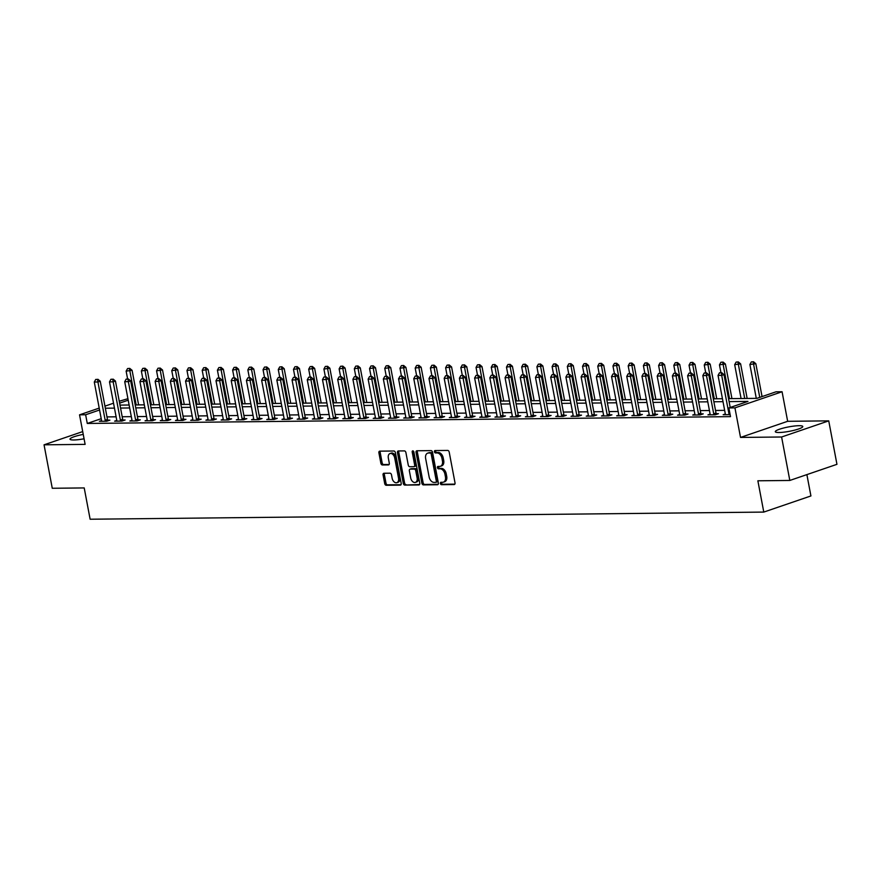 <?xml version="1.0" encoding="UTF-8"?>
<svg xmlns="http://www.w3.org/2000/svg" width="881" height="881" viewBox="0 0 881 881"><rect width="100%" height="100%" fill="white"/><g stroke="black" fill="none" stroke-linecap="round" stroke-linejoin="round"><path stroke-width="1.32" d="M440.39 483.515A1.233 0.815 -108.9 0 0 441.447 484.693L454.144 484.561A1.762 1.156 -108.9 0 0 454.387 484.517A1.762 1.156 -108.9 0 0 455.014 482.843L449.211 452.129A1.762 1.156 -108.9 0 0 447.691 450.433L435.005 450.565A1.233 0.815 -108.9 0 0 435.456 452.955L437.097 452.944A5.627 3.711 -108.9 0 1 441.954 458.362L442.438 460.917A5.627 3.711 -108.9 0 1 440.434 466.291A5.627 3.711 -108.9 0 1 439.641 466.423L438 466.434A1.233 0.815 -108.9 0 0 438.452 468.824L440.093 468.813A5.627 3.711 -108.9 0 1 444.949 474.231L445.434 476.786A5.627 3.711 -108.9 0 1 443.429 482.16A5.627 3.711 -108.9 0 1 442.647 482.292L440.996 482.303A1.233 0.815 -108.9 0 0 440.39 483.515M441.711 482.303A1.233 0.815 -108.9 0 0 442.725 484.264L454.849 484.132M435.721 450.565A1.233 0.815 -108.9 0 0 436.723 452.526L438.375 452.504L437.097 452.944M438.716 466.434A1.233 0.815 -108.9 0 0 439.729 468.395L441.37 468.373L440.093 468.813M83.243 434.399A13.975 2.236 -10.7 0 0 70.006 439.179A13.975 2.236 -10.7 0 0 73.806 439.982A13.975 2.236 -10.7 0 0 84.069 438.793M779.112 432.505A13.975 2.236 -10.7 0 0 794.354 430.225A13.975 2.236 -10.7 0 0 802.778 426.503A13.975 2.236 -10.7 0 0 798.979 425.699A13.975 2.236 -10.7 0 0 783.738 427.979A13.975 2.236 -10.7 0 0 775.313 431.69A13.975 2.236 -10.7 0 0 779.112 432.505M383.951 473.251A1.762 1.156 -108.9 0 0 383.709 473.295A1.762 1.156 -108.9 0 0 383.081 474.969L384.711 483.592A1.762 1.156 -108.9 0 0 386.23 485.277L400.326 485.134A1.762 1.156 -108.9 0 0 400.569 485.09A1.762 1.156 -108.9 0 0 401.196 483.416L395.393 452.702A1.762 1.156 -108.9 0 0 393.873 451.006L379.777 451.16A1.762 1.156 -108.9 0 0 379.535 451.193A1.762 1.156 -108.9 0 0 378.907 452.878L380.878 463.285A1.762 1.156 -108.9 0 0 382.387 464.981L388.422 464.915A1.762 1.156 -108.9 0 0 388.675 464.871A1.762 1.156 -108.9 0 0 389.292 463.197L388.323 458.032A4.702 3.106 -108.9 0 1 389.997 453.55A4.702 3.106 -108.9 0 1 394.71 457.966L398.531 478.185A4.702 3.106 -108.9 0 1 396.857 482.667A4.702 3.106 -108.9 0 1 392.144 478.251L391.505 474.881A1.762 1.156 -108.9 0 0 389.986 473.185L383.951 473.251M101.216 418.684L87.274 423.453L85.633 414.764L79.543 414.83L99.212 408.101M789.817 480.453L781.601 436.998L828.735 420.865L836.95 464.32L789.817 480.453L757.869 480.795L763.783 512.081L90.126 519.228L84.213 487.931L52.265 488.272L44.05 444.817L85.127 444.376L79.543 414.83M828.735 420.865L787.658 421.305L740.525 437.428L781.601 436.998M740.525 437.428L734.941 407.881L728.862 407.936L747.969 401.406L729.094 401.604M87.274 423.453L730.503 416.636L728.862 407.936M421.867 483.195A1.762 1.156 -108.9 0 0 423.387 484.891L437.483 484.737A1.762 1.156 -108.9 0 0 437.725 484.693A1.762 1.156 -108.9 0 0 438.353 483.019L432.549 452.305A1.762 1.156 -108.9 0 0 431.029 450.609L416.933 450.764A1.762 1.156 -108.9 0 0 416.691 450.808A1.762 1.156 -108.9 0 0 416.063 452.482L421.867 483.195L423.133 482.755A1.762 1.156 -108.9 0 0 424.653 484.451L438.187 484.308M418.904 484.935L404.808 485.09A1.762 1.156 -108.9 0 1 403.289 483.394L397.485 452.68A1.762 1.156 -108.9 0 1 398.113 450.995A1.762 1.156 -108.9 0 1 398.355 450.962L404.39 450.896A1.762 1.156 -108.9 0 1 405.91 452.592L408.255 465.047A1.762 1.156 -108.9 0 0 409.775 466.743L413.784 466.699A1.762 1.156 -108.9 0 0 414.026 466.655A1.762 1.156 -108.9 0 0 414.654 464.981L412.198 452.008A1.233 0.815 -108.9 0 1 413.872 451.986L419.774 483.217A1.762 1.156 -108.9 0 1 419.147 484.891A1.762 1.156 -108.9 0 1 418.904 484.935L419.367 484.77M82.715 431.591L44.05 444.817M724.645 410.359L715.515 410.458M709.436 410.524L700.307 410.612M694.217 410.678L685.088 410.777M679.009 410.843L669.879 410.942M663.789 411.009L654.66 411.097M648.581 411.163L639.452 411.262M633.362 411.328L624.244 411.427M618.154 411.493L609.024 411.581M602.934 411.647L593.816 411.746M587.726 411.812L578.597 411.912M572.507 411.967L563.388 412.066M557.299 412.132L548.169 412.231M542.079 412.297L532.961 412.396M526.871 412.451L517.742 412.55M511.652 412.616L502.533 412.715M496.444 412.782L487.314 412.881M481.224 412.936L472.106 413.035M466.016 413.101L456.887 413.2M450.797 413.266L441.678 413.354M435.588 413.42L426.459 413.519M420.369 413.585L411.251 413.685M405.161 413.751L396.032 413.839M389.953 413.905L380.823 414.004M374.733 414.07L365.604 414.169M359.525 414.235L350.396 414.323M344.306 414.389L335.176 414.488M329.098 414.555L319.968 414.654M313.878 414.72L304.749 414.808M298.67 414.874L289.541 414.973M283.451 415.039L274.321 415.138M268.242 415.204L259.113 415.292M253.023 415.358L243.905 415.458M237.815 415.524L228.686 415.623M222.596 415.678L213.477 415.777M207.387 415.843L198.258 415.942M192.168 416.008L183.05 416.107M176.96 416.162L167.831 416.261M161.741 416.328L152.622 416.427M146.532 416.493L137.403 416.581M131.313 416.647L122.195 416.746M116.105 416.812L106.975 416.911M725.305 413.971L723.158 414.709L730.118 414.632M710.097 414.136L707.95 414.863L715.251 414.786L718.433 413.696L716.242 413.718M694.878 414.29L692.73 415.028L700.043 414.951L703.225 413.861L701.023 413.883M679.669 414.455L677.522 415.193L684.823 415.105L688.006 414.026L685.814 414.048M664.45 414.61L662.314 415.347L669.615 415.27L672.798 414.18L670.595 414.202M649.242 414.775L647.095 415.513L654.396 415.436L657.578 414.345L655.387 414.367M634.023 414.94L631.886 415.667L639.188 415.59L642.37 414.499L640.168 414.533M618.814 415.094L616.667 415.832L623.968 415.755L627.151 414.665L624.959 414.687M603.595 415.259L601.459 415.997L608.76 415.92L611.943 414.83L609.74 414.852M588.387 415.425L586.239 416.151L593.541 416.074L596.723 414.984L594.532 415.017M573.179 415.579L571.031 416.317L578.332 416.239L581.515 415.149L579.313 415.171M557.959 415.744L555.812 416.482L563.113 416.405L566.296 415.314L564.104 415.336M542.751 415.909L540.604 416.636L547.905 416.559L551.088 415.469L548.885 415.491M527.532 416.063L525.384 416.801L532.686 416.724L535.868 415.634L533.677 415.656M512.324 416.228L510.176 416.966L517.477 416.889L520.66 415.799L518.457 415.821M497.104 416.394L494.957 417.12L502.258 417.043L505.452 415.953L503.249 415.975M481.896 416.548L479.749 417.286L487.05 417.209L490.232 416.118L488.03 416.14M466.677 416.713L464.529 417.451L471.831 417.374L475.024 416.284L472.822 416.306M451.468 416.878L449.321 417.605L456.622 417.528L459.805 416.438L457.602 416.46M436.249 417.032L434.102 417.77L441.403 417.693L444.597 416.603L442.394 416.625M421.041 417.198L418.893 417.935L426.195 417.858L429.377 416.768L427.175 416.79M405.822 417.363L403.674 418.09L410.975 418.012L414.169 416.922L411.967 416.944M390.613 417.517L388.466 418.255L395.767 418.178L398.95 417.087L396.758 417.109M375.394 417.682L373.247 418.42L380.548 418.332L383.742 417.253L381.539 417.275M360.186 417.836L358.038 418.574L365.34 418.497L368.522 417.407L366.331 417.429M344.967 418.001L342.819 418.739L350.131 418.662L353.314 417.572L351.112 417.594M329.758 418.167L327.611 418.893L334.912 418.816L338.095 417.726L335.903 417.759M314.539 418.321L312.392 419.059L319.704 418.982L322.887 417.891L320.684 417.913M299.331 418.486L297.183 419.224L304.485 419.147L307.667 418.057L305.476 418.079M284.111 418.651L281.975 419.378L289.276 419.301L292.459 418.211L290.256 418.244M268.903 418.805L266.756 419.543L274.057 419.466L277.24 418.376L275.048 418.398M253.684 418.971L251.548 419.708L258.849 419.631L262.031 418.541L259.829 418.563M238.476 419.136L236.328 419.863L243.63 419.785L246.812 418.695L244.621 418.717M223.256 419.29L221.12 420.028L228.421 419.951L231.604 418.86L229.401 418.882M208.048 419.455L205.901 420.193L213.202 420.116L216.385 419.026L214.193 419.048M192.84 419.62L190.692 420.347L197.994 420.27L201.176 419.18L198.974 419.202M177.621 419.774L175.473 420.512L182.774 420.435L185.957 419.345L183.766 419.367M162.412 419.94L160.265 420.678L167.566 420.6L170.749 419.51L168.546 419.532M147.193 420.105L145.046 420.832L152.347 420.755L155.53 419.664L153.338 419.686M131.985 420.259L129.837 420.997L137.139 420.92L140.321 419.83L138.119 419.852M116.766 420.424L114.618 421.162L121.919 421.085L125.113 419.995L122.911 420.017M101.557 420.589L99.41 421.316L106.711 421.239L109.894 420.149L107.691 420.171M763.783 512.081L810.916 495.948L806.886 474.617M119.265 401.24L127.921 398.686M728.532 398.653L756.878 398.355L775.996 391.814L782.075 391.748L734.941 407.881M787.658 421.305L782.075 391.748M104.938 406.141L113.528 403.201M99.575 409.995L85.633 414.764M723.004 401.67L713.874 401.769M707.784 401.824L698.666 401.923M692.576 401.989L683.447 402.088M677.368 402.154L668.238 402.243M662.149 402.309L653.019 402.408M646.94 402.474L637.811 402.573M631.721 402.639L622.592 402.727M616.513 402.793L607.383 402.892M601.294 402.958L592.164 403.058M586.085 403.124L576.956 403.212M570.866 403.278L561.737 403.377M555.658 403.443L546.528 403.542M540.438 403.608L531.32 403.696M525.23 403.762L516.101 403.861M510.011 403.927L500.893 404.027M494.803 404.082L485.673 404.181M479.583 404.247L470.465 404.346M464.375 404.412L455.246 404.511M449.156 404.566L440.037 404.665M433.948 404.731L424.818 404.831M418.728 404.897L409.61 404.996M403.52 405.051L394.391 405.15M388.301 405.216L379.182 405.315M373.092 405.381L363.963 405.469M357.873 405.535L348.755 405.634M342.665 405.7L333.536 405.8M327.446 405.866L318.327 405.954M312.237 406.02L303.108 406.119M297.029 406.185L287.9 406.284M281.81 406.35L272.681 406.438M266.602 406.504L257.472 406.604M251.382 406.67L242.253 406.769M236.174 406.835L227.045 406.923M220.955 406.989L211.825 407.088M205.747 407.154L196.617 407.253M190.527 407.308L181.398 407.407M175.319 407.474L166.19 407.573M160.1 407.639L150.981 407.738M144.891 407.793L135.762 407.892M129.672 407.958L120.554 408.057M114.464 408.123L105.335 408.222M119.992 405.106L129.122 405.007M135.2 404.941L144.33 404.842M150.42 404.786L159.549 404.687M165.628 404.621L174.757 404.522M180.847 404.456L189.977 404.368M196.056 404.302L205.185 404.203M211.275 404.137L220.393 404.038M226.483 403.972L235.612 403.883M241.702 403.817L250.821 403.718M256.911 403.652L266.04 403.553M272.13 403.487L281.248 403.399M287.338 403.333L296.468 403.234M302.557 403.168L311.676 403.069M317.766 403.002L326.895 402.914M332.985 402.848L342.103 402.749M348.193 402.683L357.323 402.584M363.413 402.529L372.531 402.43M378.621 402.364L387.75 402.265M393.84 402.199L402.958 402.099M409.048 402.044L418.178 401.945M424.268 401.879L433.386 401.78M439.476 401.714L448.605 401.615M454.684 401.56L463.813 401.461M469.903 401.395L479.033 401.296M485.112 401.229L494.241 401.141M500.331 401.075L509.46 400.976M515.539 400.91L524.669 400.811M530.758 400.745L539.888 400.657M545.967 400.591L555.096 400.492M561.186 400.426L570.315 400.326M576.394 400.26L585.524 400.172M591.614 400.106L600.732 400.007M606.822 399.941L615.951 399.842M622.041 399.776L631.159 399.688M637.249 399.622L646.379 399.522M652.469 399.456L661.587 399.357M667.677 399.302L676.806 399.203M682.896 399.137L692.014 399.038M698.104 398.972L707.234 398.873M713.324 398.818L722.442 398.719M128.208 400.194L119.618 403.135M443.429 482.16L444.707 481.72A5.627 3.711 -108.9 0 0 446.711 476.357L445.434 476.786M441.37 468.373A5.627 3.711 -108.9 0 1 446.226 473.791L446.711 476.357M440.434 466.291L441.711 465.851A5.627 3.711 -108.9 0 0 443.705 460.488L442.438 460.917M438.375 452.504A5.627 3.711 -108.9 0 1 443.22 457.922L443.705 460.488M417.506 450.753A1.762 1.156 -108.9 0 0 417.341 452.041L423.133 482.755M435.71 482.359A1.233 0.815 -108.9 0 0 436.326 481.158L431.227 454.2A1.233 0.815 -108.9 0 0 430.17 453.01L428.43 453.032A5.627 3.711 -108.9 0 0 427.648 453.164A5.627 3.711 -108.9 0 0 425.644 458.538L429.124 476.962A5.627 3.711 -108.9 0 0 433.981 482.381L435.71 482.359M436.04 482.248L436.987 481.929A1.233 0.815 -108.9 0 0 437.593 480.729L436.326 481.158M427.648 453.164L428.915 452.735A5.627 3.711 -108.9 0 1 429.708 452.592L431.437 452.581A1.233 0.815 -108.9 0 1 432.505 453.759L437.593 480.729M419.609 484.506L404.808 485.09M398.928 450.951A1.762 1.156 -108.9 0 0 398.763 452.239L404.566 482.953A1.762 1.156 -108.9 0 0 406.075 484.649M415.05 466.258A1.762 1.156 -108.9 0 0 415.303 466.214A1.762 1.156 -108.9 0 0 415.931 464.54L413.475 451.568L412.198 452.008M410.7 477.965A4.702 3.106 -108.9 0 0 415.425 482.392A4.702 3.106 -108.9 0 0 417.098 477.898L415.744 470.773A1.762 1.156 -108.9 0 0 414.235 469.088L410.227 469.121A1.762 1.156 -108.9 0 0 409.984 469.166A1.762 1.156 -108.9 0 0 409.357 470.85L410.7 477.965M415.425 482.392L416.691 481.951A4.702 3.106 -108.9 0 0 418.365 477.469L417.098 477.898M411.031 468.846A1.762 1.156 -108.9 0 1 411.251 468.736A1.762 1.156 -108.9 0 1 411.504 468.692L415.502 468.648A1.762 1.156 -108.9 0 1 417.021 470.344L418.365 477.469M396.857 482.667L398.135 482.237A4.702 3.106 -108.9 0 0 399.809 477.744L398.531 478.185M389.997 453.55L391.263 453.109A4.702 3.106 -108.9 0 1 395.987 457.525L399.809 477.744M380.35 451.149A1.762 1.156 -108.9 0 0 380.185 452.438L382.145 462.844A1.762 1.156 -108.9 0 0 383.664 464.54L389.127 464.485M384.523 473.251A1.762 1.156 -108.9 0 0 384.358 474.54L385.988 483.151A1.762 1.156 -108.9 0 0 387.497 484.847L401.031 484.704M762.054 396.582L755.832 363.699L749.896 364.525L756.283 398.355M753.541 361.772L751.328 361.926L753.541 361.772L755.832 363.699M759.752 397.364L753.156 361.904M749.896 364.525L751.328 361.926M730.206 407.485L723.984 374.59L721.693 375.383L728.917 413.618A1.795 1.178 -108.9 0 0 729.083 414.147L729.281 414.643M719.48 372.817L721.693 372.674L719.48 372.817L718.048 375.416L725.272 413.663A1.795 1.178 -108.9 0 1 725.316 414.191L725.294 414.676M721.308 372.806L721.693 375.383L718.048 375.416M723.984 374.59L721.693 372.674M747.154 398.454L740.624 363.864L734.677 364.679L741.075 398.52M738.322 361.937L736.12 362.091L738.322 361.937L740.624 363.864M744.72 398.476L737.948 362.069M734.677 364.679L736.12 362.091M731.946 398.619L725.404 364.018L719.469 364.844L720.944 372.685M723.114 362.102L720.911 362.245L723.114 362.102L725.404 364.018M729.512 398.641L722.728 362.223M719.469 364.844L720.911 362.245M716.738 398.774L710.196 364.183L704.249 365.009L705.736 372.839M707.906 362.256L705.692 362.41L707.906 362.256L710.196 364.183M714.293 398.807L707.52 362.388M704.249 365.009L705.692 362.41M706.099 372.96L704.271 372.982L706.099 372.96L706.485 375.537L708.776 374.755L716 413.002A1.795 1.178 -108.9 0 0 716.154 413.53L716.506 414.356M710.086 414.841L710.097 414.356A1.795 1.178 -108.9 0 0 710.053 413.828L702.829 375.581L706.485 375.537L713.709 413.784A1.795 1.178 -108.9 0 0 713.863 414.312L714.062 414.797M704.271 372.982L702.829 375.581M708.776 374.755L706.474 372.828M690.88 373.126L689.063 373.148L690.88 373.126L691.266 375.702L693.556 374.921L700.791 413.167A1.795 1.178 -108.9 0 0 700.946 413.685L701.287 414.522M694.867 415.006L694.889 414.51A1.795 1.178 -108.9 0 0 694.845 413.982L687.62 375.747L691.266 375.702L698.49 413.949A1.795 1.178 -108.9 0 0 698.655 414.477L698.853 414.962M689.063 373.148L687.62 375.747M693.556 374.921L691.266 372.993M675.672 373.291L673.844 373.302L675.672 373.291L676.057 375.868L678.348 375.075L685.572 413.321A1.795 1.178 -108.9 0 0 685.726 413.85L686.079 414.687M679.658 415.16L679.669 414.676A1.795 1.178 -108.9 0 0 679.625 414.147L672.401 375.901L676.057 375.868L683.282 414.103A1.795 1.178 -108.9 0 0 683.436 414.632L683.634 415.127M673.844 373.302L672.401 375.901M678.348 375.075L676.057 373.159M701.518 398.939L694.977 364.349L689.041 365.163L690.517 373.004M692.686 362.421L690.484 362.576L692.686 362.421L694.977 364.349M699.085 398.961L692.301 362.554M689.041 365.163L690.484 362.576M660.453 373.445L658.636 373.467L660.453 373.445L660.838 376.022L663.129 375.24L670.364 413.486A1.795 1.178 -108.9 0 0 670.518 414.015L670.859 414.841M664.439 415.325L664.461 414.841A1.795 1.178 -108.9 0 0 664.417 414.312L657.193 376.066L660.838 376.022L668.062 414.268A1.795 1.178 -108.9 0 0 668.227 414.797L668.426 415.281M658.636 373.467L657.193 376.066M663.129 375.24L660.838 373.313M686.31 399.104L679.769 364.503L673.822 365.329L675.309 373.159M677.478 362.587L675.264 362.73L677.478 362.587L679.769 364.503M683.865 399.126L677.093 362.708M673.822 365.329L675.264 362.73M671.091 399.258L664.549 364.668L658.614 365.494L660.089 373.324M662.259 362.741L660.056 362.895L662.259 362.741L664.549 364.668M668.657 399.291L661.873 362.873M658.614 365.494L660.056 362.895M655.882 399.423L649.341 364.822L643.394 365.648L644.881 373.489M647.05 362.906L644.837 363.049L647.05 362.906L649.341 364.822M653.438 399.445L646.665 363.038M643.394 365.648L644.837 363.049M640.663 399.589L634.133 364.987L628.186 365.813L629.662 373.643M631.831 363.071L629.629 363.214L631.831 363.071L634.133 364.987M638.229 399.611L631.446 363.192M628.186 365.813L629.629 363.214M625.455 399.743L618.914 365.152L612.967 365.978L614.453 373.808M616.623 363.225L614.409 363.379L616.623 363.225L618.914 365.152M623.01 399.776L616.237 363.357M612.967 365.978L614.409 363.379M645.244 373.61L643.416 373.632L645.244 373.61L645.63 376.187L647.92 375.405L655.145 413.652A1.795 1.178 -108.9 0 0 655.299 414.169L655.651 415.006M649.231 415.491L649.242 414.995A1.795 1.178 -108.9 0 0 649.198 414.466L641.974 376.22L645.63 376.187L652.854 414.433A1.795 1.178 -108.9 0 0 653.008 414.962L653.206 415.447M643.416 373.632L641.974 376.22M647.92 375.405L645.63 373.478M630.025 373.775L628.208 373.786L630.025 373.775L630.411 376.352L632.701 375.559L639.936 413.806A1.795 1.178 -108.9 0 0 640.091 414.334L640.432 415.171M634.012 415.645L634.034 415.16A1.795 1.178 -108.9 0 0 633.99 414.632L626.765 376.385L630.411 376.352L637.635 414.588A1.795 1.178 -108.9 0 0 637.8 415.116L637.998 415.612M628.208 373.786L626.765 376.385M632.701 375.559L630.411 373.643M614.817 373.929L612.989 373.951L614.817 373.929L615.202 376.506L617.493 375.724L624.717 413.971A1.795 1.178 -108.9 0 0 624.871 414.499L625.224 415.325M618.803 415.81L618.814 415.314A1.795 1.178 -108.9 0 0 618.77 414.797L611.546 376.55L615.202 376.506L622.427 414.753A1.795 1.178 -108.9 0 0 622.581 415.281L622.79 415.766M612.989 373.951L611.546 376.55M617.493 375.724L615.202 373.797M599.598 374.095L597.781 374.117L599.598 374.095L599.983 376.672L602.285 375.89L609.509 414.125A1.795 1.178 -108.9 0 0 609.663 414.654L610.004 415.491M603.584 415.975L603.606 415.48A1.795 1.178 -108.9 0 0 603.562 414.951L596.338 376.705L599.983 376.672L607.207 414.918A1.795 1.178 -108.9 0 0 607.372 415.436L607.571 415.931M597.781 374.117L596.338 376.705M602.285 375.89L599.983 373.962M584.389 374.26L582.561 374.271L584.389 374.26L584.775 376.837L587.065 376.044L594.29 414.29A1.795 1.178 -108.9 0 0 594.444 414.819L594.796 415.656M588.376 416.129L588.387 415.645A1.795 1.178 -108.9 0 0 588.343 415.116L581.119 376.87L584.775 376.837L591.999 415.072A1.795 1.178 -108.9 0 0 592.153 415.601L592.362 416.096M582.561 374.271L581.119 376.87M587.065 376.044L584.775 374.128M610.236 399.908L603.705 365.307L597.759 366.133L599.234 373.973M601.404 363.39L599.201 363.534L601.404 363.39L603.705 365.307M607.802 399.93L601.018 363.523M597.759 366.133L599.201 363.534M569.17 374.414L567.353 374.436L569.17 374.414L569.555 376.991L571.857 376.209L579.081 414.455A1.795 1.178 -108.9 0 0 579.235 414.984L579.577 415.81M573.157 416.295L573.179 415.799A1.795 1.178 -108.9 0 0 573.135 415.281L565.91 377.035L569.555 376.991L576.791 415.237A1.795 1.178 -108.9 0 0 576.945 415.766L577.143 416.25M567.353 374.436L565.91 377.035M571.857 376.209L569.555 374.282M595.027 400.062L588.486 365.472L582.539 366.298L584.026 374.128M586.195 363.545L583.982 363.699L586.195 363.545L588.486 365.472M592.583 400.095L585.81 363.677M582.539 366.298L583.982 363.699M553.962 374.579L552.134 374.601L553.962 374.579L554.347 377.156L556.638 376.374L563.862 414.61A1.795 1.178 -108.9 0 0 564.027 415.138L564.369 415.975M557.948 416.46L557.959 415.964A1.795 1.178 -108.9 0 0 557.926 415.436L550.691 377.189L554.347 377.156L561.571 415.403A1.795 1.178 -108.9 0 0 561.726 415.92L561.935 416.416M552.134 374.601L550.691 377.189M556.638 376.374L554.347 374.447M579.808 400.227L573.278 365.637L567.331 366.463L568.807 374.293M570.976 363.71L568.774 363.864L570.976 363.71L573.278 365.637M577.374 400.249L570.591 363.842M567.331 366.463L568.774 363.864M538.743 374.744L536.925 374.755L538.743 374.744L539.128 377.321L541.43 376.528L548.654 414.775A1.795 1.178 -108.9 0 0 548.808 415.303L549.149 416.14M542.729 416.614L542.751 416.129A1.795 1.178 -108.9 0 0 542.707 415.601L535.483 377.354L539.128 377.321L546.363 415.557A1.795 1.178 -108.9 0 0 546.517 416.085L546.716 416.57M536.925 374.755L535.483 377.354M541.43 376.528L539.128 374.612M564.6 400.392L558.058 365.791L552.112 366.617L553.598 374.458M555.768 363.875L553.554 364.018L555.768 363.875L558.058 365.791M562.155 400.415L555.382 364.007M552.112 366.617L553.554 364.018M523.534 374.899L521.706 374.921L523.534 374.899L523.92 377.475L526.21 376.694L533.434 414.94A1.795 1.178 -108.9 0 0 533.6 415.458L533.941 416.295M527.521 416.779L527.532 416.284A1.795 1.178 -108.9 0 0 527.499 415.755L520.264 377.52L523.92 377.475L531.144 415.722A1.795 1.178 -108.9 0 0 531.298 416.25L531.507 416.735M521.706 374.921L520.264 377.52M526.21 376.694L523.92 374.766M549.381 400.547L542.85 365.956L536.903 366.782L538.379 374.612M540.549 364.029L538.346 364.183L540.549 364.029L542.85 365.956M546.947 400.58L540.174 364.161M536.903 366.782L538.346 364.183M508.326 375.064L506.498 375.086L508.326 375.064L508.7 377.641L511.002 376.859L518.226 415.094A1.795 1.178 -108.9 0 0 518.38 415.623L518.722 416.46M512.302 416.944L512.324 416.449A1.795 1.178 -108.9 0 0 512.279 415.92L505.055 377.674L508.7 377.641L515.936 415.887A1.795 1.178 -108.9 0 0 516.09 416.405L516.288 416.9M506.498 375.086L505.055 377.674M511.002 376.859L508.7 374.932M534.172 400.712L527.631 366.122L521.684 366.937L523.171 374.777M525.34 364.194L523.127 364.349L525.34 364.194L527.631 366.122M531.739 400.734L524.955 364.327M521.684 366.937L523.127 364.349M493.107 375.218L491.279 375.24L493.107 375.218L493.492 377.795L495.783 377.013L503.007 415.259A1.795 1.178 -108.9 0 0 503.172 415.788L503.514 416.614M497.093 417.098L497.104 416.614A1.795 1.178 -108.9 0 0 497.071 416.085L489.836 377.839L493.492 377.795L500.716 416.041A1.795 1.178 -108.9 0 0 500.871 416.57L501.08 417.054M491.279 375.24L489.836 377.839M495.783 377.013L493.492 375.097M518.953 400.877L512.423 366.276L506.476 367.102L507.952 374.943M510.121 364.36L507.919 364.503L510.121 364.36L512.423 366.276M516.519 400.899L509.747 364.492M506.476 367.102L507.919 364.503M503.745 401.031L497.203 366.441L491.257 367.267L492.743 375.097M494.913 364.514L492.699 364.668L494.913 364.514L497.203 366.441M501.311 401.064L494.527 364.646M491.257 367.267L492.699 364.668M488.526 401.196L481.995 366.606L476.048 367.421L477.524 375.262M479.693 364.679L477.491 364.833L479.693 364.679L481.995 366.606M486.092 401.218L479.319 364.811M476.048 367.421L477.491 364.833M473.317 401.362L466.776 366.76L460.829 367.586L462.316 375.427M464.485 364.844L462.272 364.987L464.485 364.844L466.776 366.76M470.883 401.384L464.1 364.976M460.829 367.586L462.272 364.987M458.098 401.516L451.568 366.925L445.621 367.751L447.096 375.581M449.266 364.998L447.063 365.152L449.266 364.998L451.568 366.925M455.664 401.549L448.892 365.13M445.621 367.751L447.063 365.152M442.89 401.681L436.348 367.091L430.413 367.906L431.888 375.747M434.058 365.163L431.844 365.318L434.058 365.163L436.348 367.091M440.456 401.703L433.672 365.296M430.413 367.906L431.844 365.318M427.67 401.846L421.14 367.245L415.193 368.071L416.669 375.912M418.838 365.329L416.636 365.472L418.838 365.329L421.14 367.245M425.237 401.868L418.464 365.45M415.193 368.071L416.636 365.472M412.462 402L405.921 367.41L399.985 368.236L401.461 376.066M403.63 365.483L401.417 365.637L403.63 365.483L405.921 367.41M410.028 402.033L403.245 365.615M399.985 368.236L401.417 365.637M397.243 402.165L390.712 367.575L384.766 368.39L386.252 376.231M388.411 365.648L386.208 365.802L388.411 365.648L390.712 367.575M394.809 402.188L388.036 365.78M384.766 368.39L386.208 365.802M382.035 402.331L375.493 367.729L369.557 368.555L371.033 376.396M373.203 365.813L370.989 365.956L373.203 365.813L375.493 367.729M379.601 402.353L372.817 365.934M369.557 368.555L370.989 365.956M366.815 402.485L360.285 367.895L354.338 368.721L355.825 376.55M357.983 365.967L355.781 366.122L357.983 365.967L360.285 367.895M364.382 402.518L357.609 366.1M354.338 368.721L355.781 366.122M351.607 402.65L345.066 368.06L339.13 368.875L340.606 376.716M342.775 366.133L340.573 366.276L342.775 366.133L345.066 368.06M349.173 402.672L342.39 366.265M339.13 368.875L340.573 366.276M336.399 402.815L329.857 368.214L323.911 369.04L325.397 376.87M327.567 366.298L325.353 366.441L327.567 366.298L329.857 368.214M333.954 402.837L327.181 366.419M323.911 369.04L325.353 366.441M321.18 402.969L314.638 368.379L308.702 369.205L310.178 377.035M312.348 366.452L310.145 366.606L312.348 366.452L314.638 368.379M318.746 403.002L311.962 366.584M308.702 369.205L310.145 366.606M305.971 403.135L299.43 368.533L293.483 369.359L294.97 377.2M297.139 366.617L294.926 366.76L297.139 366.617L299.43 368.533M303.527 403.157L296.754 366.749M293.483 369.359L294.926 366.76M290.752 403.289L284.211 368.699L278.275 369.524L279.751 377.354M281.92 366.771L279.718 366.925L281.92 366.771L284.211 368.699M288.318 403.322L281.535 366.903M278.275 369.524L279.718 366.925M275.544 403.454L269.002 368.864L263.056 369.69L264.542 377.52M266.712 366.937L264.498 367.091L266.712 366.937L269.002 368.864M273.099 403.476L266.326 367.069M263.056 369.69L264.498 367.091M260.324 403.619L253.794 369.018L247.847 369.844L249.323 377.685M251.492 367.102L249.29 367.245L251.492 367.102L253.794 369.018M257.891 403.641L251.107 367.234M247.847 369.844L249.29 367.245M477.898 375.383L476.07 375.405L477.898 375.383L478.273 377.96L480.574 377.178L487.799 415.425A1.795 1.178 -108.9 0 0 487.953 415.942L488.294 416.779M481.874 417.264L481.896 416.768A1.795 1.178 -108.9 0 0 481.852 416.239L474.628 378.004L478.273 377.96L485.508 416.206A1.795 1.178 -108.9 0 0 485.662 416.735L485.86 417.22M476.07 375.405L474.628 378.004M480.574 377.178L478.273 375.251M462.679 375.548L460.851 375.57L462.679 375.548L463.065 378.125L465.355 377.343L472.579 415.579A1.795 1.178 -108.9 0 0 472.745 416.107L473.086 416.944M466.666 417.429L466.677 416.933A1.795 1.178 -108.9 0 0 466.644 416.405L459.408 378.158L463.065 378.125L470.289 416.372A1.795 1.178 -108.9 0 0 470.443 416.889L470.652 417.385M460.851 375.57L459.408 378.158M465.355 377.343L463.065 375.416M447.471 375.702L445.643 375.724L447.471 375.702L447.856 378.279L450.147 377.497L457.371 415.744A1.795 1.178 -108.9 0 0 457.525 416.273L457.867 417.098M451.446 417.583L451.468 417.098A1.795 1.178 -108.9 0 0 451.424 416.57L444.2 378.323L447.856 378.279L455.081 416.526A1.795 1.178 -108.9 0 0 455.235 417.054L455.433 417.539M445.643 375.724L444.2 378.323M450.147 377.497L447.845 375.581M432.252 375.868L430.424 375.89L432.252 375.868L432.637 378.445L434.928 377.663L442.152 415.909A1.795 1.178 -108.9 0 0 442.317 416.427L442.658 417.264M436.238 417.748L436.26 417.253A1.795 1.178 -108.9 0 0 436.216 416.724L428.981 378.489L432.637 378.445L439.861 416.691A1.795 1.178 -108.9 0 0 440.015 417.22L440.225 417.704M430.424 375.89L428.981 378.489M434.928 377.663L432.637 375.735M417.043 376.033L415.215 376.044L417.043 376.033L417.429 378.61L419.719 377.817L426.944 416.063A1.795 1.178 -108.9 0 0 427.098 416.592L427.439 417.429M421.03 417.913L421.041 417.418A1.795 1.178 -108.9 0 0 420.997 416.889L413.773 378.643L417.429 378.61L424.653 416.856A1.795 1.178 -108.9 0 0 424.807 417.374L425.005 417.869M415.215 376.044L413.773 378.643M419.719 377.817L417.418 375.901M401.824 376.187L399.996 376.209L401.824 376.187L402.21 378.764L404.5 377.982L411.724 416.228A1.795 1.178 -108.9 0 0 411.89 416.757L412.231 417.583M405.811 418.068L405.833 417.583A1.795 1.178 -108.9 0 0 405.789 417.054L398.564 378.808L402.21 378.764L409.434 417.01A1.795 1.178 -108.9 0 0 409.588 417.539L409.797 418.023M399.996 376.209L398.564 378.808M404.5 377.982L402.21 376.055M386.616 376.352L384.788 376.374L386.616 376.352L387.001 378.929L389.292 378.147L396.516 416.394A1.795 1.178 -108.9 0 0 396.67 416.911L397.012 417.748M390.602 418.233L390.613 417.737A1.795 1.178 -108.9 0 0 390.569 417.209L383.345 378.973L387.001 378.929L394.225 417.176A1.795 1.178 -108.9 0 0 394.38 417.704L394.578 418.189M384.788 376.374L383.345 378.973M389.292 378.147L386.99 376.22M371.397 376.517L369.568 376.528L371.397 376.517L371.782 379.094L374.073 378.301L381.308 416.548A1.795 1.178 -108.9 0 0 381.462 417.076L381.803 417.913M375.383 418.387L375.405 417.902A1.795 1.178 -108.9 0 0 375.361 417.374L368.137 379.127L371.782 379.094L379.006 417.33A1.795 1.178 -108.9 0 0 379.171 417.858L379.37 418.354M369.568 376.528L368.137 379.127M374.073 378.301L371.782 376.385M356.188 376.672L354.36 376.694L356.188 376.672L356.574 379.248L358.864 378.467L366.089 416.713A1.795 1.178 -108.9 0 0 366.243 417.242L366.584 418.068M360.175 418.552L360.186 418.068A1.795 1.178 -108.9 0 0 360.142 417.539L352.918 379.293L356.574 379.248L363.798 417.495A1.795 1.178 -108.9 0 0 363.952 418.023L364.15 418.508M354.36 376.694L352.918 379.293M358.864 378.467L356.563 376.539M340.969 376.837L339.141 376.859L340.969 376.837L341.354 379.414L343.645 378.632L350.88 416.878A1.795 1.178 -108.9 0 0 351.034 417.396L351.376 418.233M344.956 418.717L344.978 418.222A1.795 1.178 -108.9 0 0 344.934 417.693L337.709 379.447L341.354 379.414L348.579 417.66A1.795 1.178 -108.9 0 0 348.744 418.189L348.942 418.673M339.141 376.859L337.709 379.447M343.645 378.632L341.354 376.705M325.761 377.002L323.933 377.013L325.761 377.002L326.146 379.579L328.437 378.786L335.661 417.032A1.795 1.178 -108.9 0 0 335.815 417.561L336.168 418.398M329.747 418.871L329.758 418.387A1.795 1.178 -108.9 0 0 329.714 417.858L322.49 379.612L326.146 379.579L333.37 417.814A1.795 1.178 -108.9 0 0 333.525 418.343L333.723 418.838M323.933 377.013L322.49 379.612M328.437 378.786L326.135 376.87M310.541 377.156L308.724 377.178L310.541 377.156L310.927 379.733L313.218 378.951L320.453 417.198A1.795 1.178 -108.9 0 0 320.607 417.726L320.948 418.552M314.528 419.037L314.55 418.541A1.795 1.178 -108.9 0 0 314.506 418.023L307.282 379.777L310.927 379.733L318.151 417.979A1.795 1.178 -108.9 0 0 318.316 418.508L318.515 418.993M308.724 377.178L307.282 379.777M313.218 378.951L310.927 377.024M295.333 377.321L293.505 377.343L295.333 377.321L295.719 379.898L298.009 379.116L305.233 417.352A1.795 1.178 -108.9 0 0 305.388 417.88L305.74 418.717M299.32 419.202L299.331 418.706A1.795 1.178 -108.9 0 0 299.287 418.178L292.063 379.931L295.719 379.898L302.943 418.145A1.795 1.178 -108.9 0 0 303.097 418.662L303.295 419.158M293.505 377.343L292.063 379.931M298.009 379.116L295.719 377.189M280.114 377.486L278.297 377.497L280.114 377.486L280.499 380.063L282.79 379.27L290.025 417.517A1.795 1.178 -108.9 0 0 290.179 418.046L290.521 418.882M284.1 419.356L284.123 418.871A1.795 1.178 -108.9 0 0 284.078 418.343L276.854 380.096L280.499 380.063L287.724 418.299A1.795 1.178 -108.9 0 0 287.889 418.827L288.087 419.323M278.297 377.497L276.854 380.096M282.79 379.27L280.499 377.354M264.906 377.641L263.078 377.663L264.906 377.641L265.291 380.218L267.582 379.436L274.806 417.682A1.795 1.178 -108.9 0 0 274.96 418.211L275.312 419.037M268.892 419.521L268.903 419.026A1.795 1.178 -108.9 0 0 268.859 418.508L261.635 380.262L265.291 380.218L272.515 418.464A1.795 1.178 -108.9 0 0 272.67 418.993L272.868 419.477M263.078 377.663L261.635 380.262M267.582 379.436L265.291 377.509M249.686 377.806L247.869 377.828L249.686 377.806L250.072 380.383L252.362 379.601L259.598 417.836A1.795 1.178 -108.9 0 0 259.752 418.365L260.093 419.202M253.673 419.686L253.695 419.191A1.795 1.178 -108.9 0 0 253.651 418.662L246.427 380.416L250.072 380.383L257.296 418.629A1.795 1.178 -108.9 0 0 257.461 419.147L257.659 419.642M247.869 377.828L246.427 380.416M252.362 379.601L250.072 377.674M234.478 377.971L232.65 377.982L234.478 377.971L234.864 380.548L237.154 379.755L244.378 418.001A1.795 1.178 -108.9 0 0 244.533 418.53L244.885 419.367M238.465 419.841L238.476 419.356A1.795 1.178 -108.9 0 0 238.432 418.827L231.207 380.581L234.864 380.548L242.088 418.783A1.795 1.178 -108.9 0 0 242.242 419.312L242.451 419.797M232.65 377.982L231.207 380.581M237.154 379.755L234.864 377.839M219.259 378.125L217.442 378.147L219.259 378.125L219.644 380.702L221.946 379.92L229.17 418.167A1.795 1.178 -108.9 0 0 229.324 418.684L229.666 419.521M223.245 420.006L223.267 419.51A1.795 1.178 -108.9 0 0 223.223 418.982L215.999 380.746L219.644 380.702L226.869 418.949A1.795 1.178 -108.9 0 0 227.034 419.477L227.232 419.962M217.442 378.147L215.999 380.746M221.946 379.92L219.644 377.993M245.116 403.773L238.575 369.183L232.628 370.009L234.115 377.839M236.284 367.256L234.071 367.41L236.284 367.256L238.575 369.183M242.671 403.806L235.899 367.388M232.628 370.009L234.071 367.41M204.051 378.29L202.223 378.312L204.051 378.29L204.436 380.867L206.727 380.085L213.951 418.321A1.795 1.178 -108.9 0 0 214.105 418.849L214.457 419.686M208.037 420.171L208.048 419.675A1.795 1.178 -108.9 0 0 208.004 419.147L200.78 380.9L204.436 380.867L211.66 419.114A1.795 1.178 -108.9 0 0 211.814 419.631L212.024 420.127M202.223 378.312L200.78 380.9M206.727 380.085L204.436 378.158M229.897 403.939L223.367 369.348L217.42 370.163L218.895 378.004M221.065 367.421L218.862 367.575L221.065 367.421L223.367 369.348M227.463 403.961L220.679 367.553M217.42 370.163L218.862 367.575M188.831 378.445L187.014 378.467L188.831 378.445L189.217 381.021L191.518 380.24L198.743 418.486A1.795 1.178 -108.9 0 0 198.897 419.015L199.238 419.841M192.818 420.325L192.84 419.841A1.795 1.178 -108.9 0 0 192.796 419.312L185.572 381.066L189.217 381.021L196.452 419.268A1.795 1.178 -108.9 0 0 196.606 419.797L196.804 420.281M187.014 378.467L185.572 381.066M191.518 380.24L189.217 378.323M214.689 404.104L208.147 369.502L202.201 370.328L203.687 378.169M205.857 367.586L203.643 367.729L205.857 367.586L208.147 369.502M212.244 404.126L205.471 367.718M202.201 370.328L203.643 367.729M173.623 378.61L171.795 378.632L173.623 378.61L174.009 381.187L176.299 380.405L183.523 418.651A1.795 1.178 -108.9 0 0 183.689 419.169L184.03 420.006M177.61 420.49L177.621 419.995A1.795 1.178 -108.9 0 0 177.577 419.466L170.352 381.231L174.009 381.187L181.233 419.433A1.795 1.178 -108.9 0 0 181.387 419.962L181.596 420.446M171.795 378.632L170.352 381.231M176.299 380.405L174.009 378.478M199.469 404.258L192.939 369.668L186.992 370.494L188.468 378.323M190.637 367.74L188.435 367.895L190.637 367.74L192.939 369.668M197.036 404.291L190.252 367.873M186.992 370.494L188.435 367.895M158.404 378.775L156.587 378.797L158.404 378.775L158.789 381.352L161.091 380.57L168.315 418.805A1.795 1.178 -108.9 0 0 168.469 419.334L168.811 420.171M162.39 420.655L162.412 420.16A1.795 1.178 -108.9 0 0 162.368 419.631L155.144 381.385L158.789 381.352L166.024 419.598A1.795 1.178 -108.9 0 0 166.179 420.116L166.377 420.611M156.587 378.797L155.144 381.385M161.091 380.57L158.789 378.643M184.261 404.423L177.72 369.833L171.773 370.648L173.26 378.489M175.429 367.906L173.216 368.06L175.429 367.906L177.72 369.833M181.816 404.445L175.044 368.038M171.773 370.648L173.216 368.06M143.196 378.929L141.367 378.951L143.196 378.929L143.581 381.506L145.872 380.724L153.096 418.971A1.795 1.178 -108.9 0 0 153.261 419.499L153.602 420.325M147.182 420.81L147.193 420.325A1.795 1.178 -108.9 0 0 147.16 419.797L139.925 381.55L143.581 381.506L150.805 419.752A1.795 1.178 -108.9 0 0 150.959 420.281L151.169 420.766M141.367 378.951L139.925 381.55M145.872 380.724L143.581 378.808M169.042 404.588L162.511 369.987L156.565 370.813L158.04 378.654M160.21 368.071L158.007 368.214L160.21 368.071L162.511 369.987M166.608 404.61L159.835 368.203M156.565 370.813L158.007 368.214M127.987 379.094L126.159 379.116L127.987 379.094L128.362 381.671L130.663 380.889L137.888 419.136A1.795 1.178 -108.9 0 0 138.042 419.653L138.383 420.49M131.963 420.975L131.985 420.479A1.795 1.178 -108.9 0 0 131.941 419.951L124.717 381.715L128.362 381.671L135.597 419.918A1.795 1.178 -108.9 0 0 135.751 420.446L135.949 420.931M126.159 379.116L124.717 381.715M130.663 380.889L128.362 378.962M153.834 404.742L147.292 370.152L141.345 370.978L142.832 378.808M145.002 368.225L142.788 368.379L145.002 368.225L147.292 370.152M151.389 404.775L144.616 368.357M141.345 370.978L142.788 368.379M112.768 379.259L110.94 379.27L112.768 379.259L113.153 381.836L115.444 381.044L122.668 419.29A1.795 1.178 -108.9 0 0 122.833 419.819L123.175 420.655M116.755 421.14L116.766 420.644A1.795 1.178 -108.9 0 0 116.733 420.116L109.497 381.869L113.153 381.836L120.378 420.083A1.795 1.178 -108.9 0 0 120.532 420.6L120.741 421.096M110.94 379.27L109.497 381.869M115.444 381.044L113.153 379.127M138.614 404.908L132.084 370.317L126.137 371.132L127.613 378.973M129.782 368.39L127.58 368.544L129.782 368.39L132.084 370.317M136.181 404.93L129.408 368.522M126.137 371.132L127.58 368.544M97.56 379.414L95.732 379.436L97.56 379.414L97.934 381.991L100.236 381.209L107.46 419.455A1.795 1.178 -108.9 0 0 107.614 419.984L107.956 420.81M101.535 421.294L101.557 420.81A1.795 1.178 -108.9 0 0 101.513 420.281L94.289 382.035L97.934 381.991L105.169 420.237A1.795 1.178 -108.9 0 0 105.324 420.766L105.522 421.25M95.732 379.436L94.289 382.035M100.236 381.209L97.934 379.282M442.725 484.264L441.447 484.693M436.723 452.526L435.456 452.955M439.729 468.395L438.452 468.824M446.226 473.791L444.949 474.231M443.22 457.922L441.954 458.362M417.341 452.041L416.063 452.482M424.653 484.451L423.387 484.891M432.505 453.759L431.227 454.2M431.437 452.581L430.17 453.01M429.708 452.592L428.43 453.032M404.566 482.953L403.289 483.394M398.763 452.239L397.485 452.68M415.931 464.54L414.654 464.981M417.021 470.344L415.744 470.773M415.502 468.648L414.235 469.088M411.504 468.692L410.227 469.121M395.987 457.525L394.71 457.966M383.664 464.54L382.387 464.981M382.145 462.844L380.878 463.285M380.185 452.438L378.907 452.878M387.497 484.847L386.23 485.277M385.988 483.151L384.711 483.592M384.358 474.54L383.081 474.969M729.083 414.147L729.975 413.839M728.917 413.618L729.864 413.299M713.863 414.312L716.154 413.53M713.709 413.784L716 413.002M698.655 414.477L700.946 413.685M698.49 413.949L700.791 413.167M683.436 414.632L685.726 413.85M683.282 414.103L685.572 413.321M668.227 414.797L670.518 414.015M668.062 414.268L670.364 413.486M653.008 414.962L655.299 414.169M652.854 414.433L655.145 413.652M637.8 415.116L640.091 414.334M637.635 414.588L639.936 413.806M622.581 415.281L624.871 414.499M622.427 414.753L624.717 413.971M607.372 415.436L609.663 414.654M607.207 414.918L609.509 414.125M592.153 415.601L594.444 414.819M591.999 415.072L594.29 414.29M576.945 415.766L579.235 414.984M576.791 415.237L579.081 414.455M561.726 415.92L564.027 415.138M561.571 415.403L563.862 414.61M546.517 416.085L548.808 415.303M546.363 415.557L548.654 414.775M531.298 416.25L533.6 415.458M531.144 415.722L533.434 414.94M516.09 416.405L518.38 415.623M515.936 415.887L518.226 415.094M500.871 416.57L503.172 415.788M500.716 416.041L503.007 415.259M485.662 416.735L487.953 415.942M485.508 416.206L487.799 415.425M470.443 416.889L472.745 416.107M470.289 416.372L472.579 415.579M455.235 417.054L457.525 416.273M455.081 416.526L457.371 415.744M440.015 417.22L442.317 416.427M439.861 416.691L442.152 415.909M424.807 417.374L427.098 416.592M424.653 416.856L426.944 416.063M409.588 417.539L411.89 416.757M409.434 417.01L411.724 416.228M394.38 417.704L396.67 416.911M394.225 417.176L396.516 416.394M379.171 417.858L381.462 417.076M379.006 417.33L381.308 416.548M363.952 418.023L366.243 417.242M363.798 417.495L366.089 416.713M348.744 418.189L351.034 417.396M348.579 417.66L350.88 416.878M333.525 418.343L335.815 417.561M333.37 417.814L335.661 417.032M318.316 418.508L320.607 417.726M318.151 417.979L320.453 417.198M303.097 418.662L305.388 417.88M302.943 418.145L305.233 417.352M287.889 418.827L290.179 418.046M287.724 418.299L290.025 417.517M272.67 418.993L274.96 418.211M272.515 418.464L274.806 417.682M257.461 419.147L259.752 418.365M257.296 418.629L259.598 417.836M242.242 419.312L244.533 418.53M242.088 418.783L244.378 418.001M227.034 419.477L229.324 418.684M226.869 418.949L229.17 418.167M211.814 419.631L214.105 418.849M211.66 419.114L213.951 418.321M196.606 419.797L198.897 419.015M196.452 419.268L198.743 418.486M181.387 419.962L183.689 419.169M181.233 419.433L183.523 418.651M166.179 420.116L168.469 419.334M166.024 419.598L168.315 418.805M150.959 420.281L153.261 419.499M150.805 419.752L153.096 418.971M135.751 420.446L138.042 419.653M135.597 419.918L137.888 419.136M120.532 420.6L122.833 419.819M120.378 420.083L122.668 419.29M105.324 420.766L107.614 419.984M105.169 420.237L107.46 419.455M437.163 481.896L435.886 482.336M415.303 466.214L414.026 466.655M411.251 468.736L409.984 469.166"/></g></svg>
